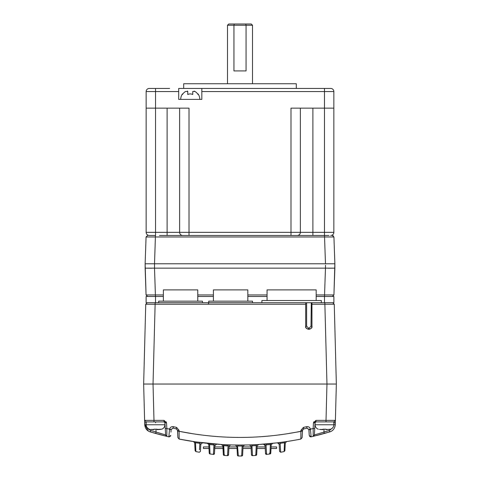 <?xml version="1.0" encoding="UTF-8"?>
<svg xmlns="http://www.w3.org/2000/svg" width="480" height="480" viewBox="0 0 480 480"><rect width="100%" height="100%" fill="white"/><g stroke="black" fill="none" stroke-linecap="round" stroke-linejoin="round"><path stroke-width="0.72" d="M166.338 421.902L164.922 421.902L166.338 421.902M313.662 421.902L333.834 421.902L335.394 420.378L336.348 384.054L334.26 304.242L324.876 304.242L324.876 302.718L332.694 302.718L334.26 304.242L332.694 302.718L333.6 303.012M145.74 304.242L147.306 302.718L145.74 304.242L147.306 302.718L155.124 302.718L155.124 304.242L145.74 304.242L143.652 384.054L336.348 384.054L326.964 384.054L326.016 420.378L335.394 420.378L329.838 420.396M144.792 424.65L144.714 424.626C145.128 428.478 146.988 430.908 150.288 431.91C146.988 430.908 145.128 428.478 144.714 424.626L143.652 384.054L144.606 420.378L153.984 420.378L153.036 384.054L326.964 384.054L324.876 304.242L311.946 304.242L311.946 303.006L311.286 302.718L324.876 302.718M335.334 422.754L333.768 422.79L335.334 422.754L333.768 422.79L335.334 422.754L335.394 420.378L335.286 424.626C334.872 428.478 333.012 430.908 329.712 431.91C333.012 430.908 334.872 428.478 335.286 424.626C334.872 428.478 333.012 430.908 329.712 431.91C333.012 430.908 334.872 428.478 335.286 424.626L333.72 424.668M324.06 429.246L323.916 432.042L324.336 433.47L329.712 431.91L313.2 436.368L314.394 434.928L315.03 422.79L315.966 421.902L333.846 421.902L333.846 424.77C333.726 426.966 332.628 428.46 330.558 429.246M314.724 428.574L313.164 428.532L313.2 436.368L311.136 436.854L313.224 436.362M315.078 422.79L313.47 422.754L313.164 428.532L308.892 429.426L307.008 428.178L303.258 429.084M144.606 420.378L146.166 421.902L164.034 421.902L164.97 422.79L165.276 428.574L166.836 428.532L165.276 428.574L165.606 434.928L156.084 432.042L155.664 433.47L156.006 433.566M171.006 429.66L172.992 428.178L171.108 429.426L166.836 428.532L166.53 422.754L164.97 422.79L165.606 434.928L158.514 432.84M176.286 428.826L177.498 430.344L177.552 431.34L179.112 431.298L179.136 439.074C219.714 447.042 260.286 447.042 300.864 439.074L300.888 431.298C260.298 439.476 219.702 439.476 179.112 431.298L179.064 430.302L177.498 430.344L176.268 428.898L173.01 428.106M302.574 429.942L302.502 430.344L300.936 430.302L300.888 431.298L302.448 431.34L302.502 430.344L302.118 437.622L300.864 439.074L302.118 437.622L302.448 431.34M302.502 430.344L303.714 428.826M306.99 428.106L308.916 429.618L310.5 429.672L310.434 429.192L311.136 436.854L309.222 435.414L308.892 429.426M144.666 422.754L146.232 422.79L144.666 422.754M165.87 436.14L150.288 431.91C146.988 430.908 145.128 428.478 144.714 424.626L146.28 424.668M148.194 430.926L144.978 424.662M145.68 424.674L146.154 424.668M286.434 433.878L300.888 431.412M276.924 442.866L258.15 444.522C251.094 445.182 228.9 445.182 221.85 444.522L195.912 441.93L179.136 439.074L177.882 437.622L179.136 439.074M177.552 431.34L177.882 437.622L177.576 430.356M334.308 421.83L333.834 421.902M171.108 429.426L169.5 429.672L169.566 429.192C170.118 427.29 171.372 426.462 173.334 426.69L172.992 428.178M285.294 441.756L286.092 441.636M280.068 442.476L280.14 443.358L279.192 444.276L277.44 442.8L280.068 442.476L278.394 442.686M278.898 442.626L278.202 442.71M267.054 443.88L271.998 443.412M270.618 443.55L270.36 444.51L266.034 444.918L265.11 445.65L263.43 444.174L265.98 443.97L263.43 444.174M258.144 444.528L258.456 444.504M256.254 445.608L257.13 445.98L256.68 454.548L256.998 448.494L256.68 454.548L255.81 455.436L256.254 445.608L251.94 445.812L256.254 445.608L256.218 444.63L251.91 444.822L254.76 444.702M251.004 446.172L249.42 444.912L251.91 444.822L252.456 455.652L251.466 454.764L251.028 446.394L251.94 445.812M242.154 445.044L244.59 445.02L242.154 445.044L242.16 446.04L243.054 446.502L242.16 446.04L241.668 455.994L242.598 455.106L242.946 448.494L251.136 448.494L251.466 454.764L251.136 448.494M214.02 443.97L216.57 444.174L214.89 445.65L214.476 453.522L214.89 445.65L213.966 444.918L214.02 443.97L213.966 444.918L209.604 444.504M208.83 444.624L207.39 443.346L209.7 443.58L209.64 444.51L213.96 445.02M210.774 443.682L212.496 443.838M199.482 449.724L199.86 443.358L195.522 442.74L199.86 443.358L199.932 442.476L195.6 441.882L202.56 442.8L200.808 444.276L202.56 442.8M194.742 442.824L193.38 441.558L195.6 441.882L195.48 442.728M185.694 440.304L190.662 441.138M195.066 441.81L195.918 441.93M201.102 442.626L203.076 442.866M278.358 442.692L278.892 442.626M284.094 441.93L289.338 441.138M284.934 441.81L284.082 441.93M157.08 433.86L162.81 435.378M163.074 435.444L164.124 435.708M169.056 434.724L168.864 436.854L166.8 436.368L168.864 436.854L169.494 429.714M147.072 427.56L150.738 430.494L150.288 431.91L155.664 433.47M163.788 435.624L163.476 435.546M163.152 435.462L155.13 433.32M308.994 429.66L309.222 435.414L311.136 436.854M316.512 435.552L318.324 435.09M318.996 434.91L319.764 434.712M320.166 434.604L322.854 433.878M324.87 433.32L323.4 433.728M322.002 434.112L316.548 435.54M329.712 431.91L329.262 430.494L314.394 434.928L314.28 435.438M166.836 428.532L166.8 436.368L165.606 434.928L166.8 436.368L166.818 433.746M286.62 441.558L285.294 443.022L284.478 442.74L284.4 441.882M280.572 450.552L280.668 452.244A222.102 222.102 0 0 0 284.136 451.572L284.478 442.74L280.14 443.358L284.478 442.74L285.294 443.022L284.892 450.702L284.136 451.572A222.102 222.102 0 0 1 280.668 452.244L279.564 451.374L279.192 444.276M278.79 443.31L278.454 443.028M271.056 447.816L270.78 453.09L271.212 444.822L270.36 444.51L271.212 444.822L272.61 443.346M265.98 443.97L266.034 444.918L270.36 444.51L269.97 453.972L270.78 453.09L271.02 448.494L276.6 448.494L271.02 448.494M264.726 444.708L264.414 444.432M255.642 454.548L255.81 455.436A0.936 0.936 0 0 0 256.68 454.548L257.13 445.98L258.6 444.498M244.59 445.02L243.096 446.214L243.03 446.928L251.058 446.928L251.028 446.394L251.466 454.764A0.936 0.936 0 0 0 252.456 455.652L254.994 455.496M237.846 445.044L239.544 445.05L237.846 445.044L237.84 446.04L236.946 446.502L235.41 445.02M237.528 446.04L238.332 455.994L237.402 455.106L236.946 446.502L237.402 455.106A0.936 0.936 0 0 0 238.332 455.994L240.336 456M230.58 444.912L228.972 446.394L228.06 445.812L228.09 444.828M223.782 444.63L223.746 445.608L222.87 445.98L221.4 444.498M228.06 445.776L223.746 445.608L228.996 446.172L228.534 454.764A0.936 0.936 0 0 1 227.544 455.652L228.534 454.764A0.936 0.936 0 0 1 227.544 455.652A222.102 222.102 0 0 1 224.19 455.436L223.746 445.608L223.38 445.584M222.87 445.98L223.32 454.548L223.128 445.626M208.788 444.822L209.64 444.51L210.03 453.972L209.22 453.09L208.788 444.822M208.464 443.946L207.39 443.346M199.836 443.79L199.86 443.358L200.808 444.276L200.436 451.374L200.808 444.276M194.706 443.022L195.522 442.74L195.864 451.572L195.108 450.702L194.706 443.022L195.108 450.702M194.4 442.17L193.38 441.558M166.818 433.044L166.824 431.58M313.188 434.94L313.176 430.836M313.164 429.078L313.164 428.532M265.26 448.494L265.524 453.522L265.26 448.494L256.998 448.494M265.176 446.928L265.524 453.522L265.128 446.04L265.176 446.928L257.082 446.928L265.176 446.928M251.028 446.394L251.058 446.928M236.946 446.502L236.97 446.928L228.942 446.928M242.982 447.816L243.054 446.502M222.87 446.04L222.918 446.928L214.824 446.928M214.74 448.494L223.002 448.494L223.32 454.548A0.936 0.936 0 0 0 224.19 455.436L223.32 454.548A0.936 0.936 0 0 0 224.19 455.436A0.936 0.936 0 0 1 223.32 454.548L224.19 455.436L224.358 454.548M228.894 447.816L228.534 454.764L227.676 454.764M208.98 448.494L203.4 448.494L203.4 446.928L208.896 446.928L208.854 446.04L209.22 453.09A0.936 0.936 0 0 0 210.03 453.972L213.426 454.404L213.966 444.918M170.952 432.144L171.054 430.146M168.864 436.854L170.778 435.414L170.406 436.35L170.778 435.414L168.864 436.854L169.404 436.884L168.864 436.854M280.668 452.244L279.564 451.374L280.668 452.244L280.14 443.358M269.562 453.09L269.97 453.972L266.574 454.404L269.97 453.972A222.102 222.102 0 0 1 266.574 454.404L265.524 453.522A0.936 0.936 0 0 0 266.574 454.404L266.034 444.918M253.14 455.61L255.81 455.436A222.102 222.102 0 0 1 252.456 455.652A0.936 0.936 0 0 1 251.466 454.764A0.936 0.936 0 0 0 252.456 455.652A222.102 222.102 0 0 0 255.81 455.436A0.936 0.936 0 0 0 256.68 454.548L255.81 455.436L256.416 455.16M251.964 447.816L251.106 447.816M228 446.928L227.544 455.652A0.936 0.936 0 0 0 228.534 454.764A0.936 0.936 0 0 1 227.544 455.652A222.102 222.102 0 0 1 224.19 455.436A0.936 0.936 0 0 1 223.32 454.548M214.776 447.816L214.056 447.816M210.03 453.972A222.102 222.102 0 0 0 213.426 454.404L210.03 453.972L213.426 454.404A0.936 0.936 0 0 0 214.476 453.522L213.426 454.404A0.936 0.936 0 0 0 214.476 453.522L213.426 454.404A0.936 0.936 0 0 0 214.476 453.522A0.936 0.936 0 0 1 213.426 454.404A222.102 222.102 0 0 1 210.03 453.972A0.936 0.936 0 0 1 209.22 453.09A0.936 0.936 0 0 0 210.03 453.972A0.936 0.936 0 0 1 209.22 453.09M209.712 446.31L209.64 444.51M199.332 452.244L200.436 451.374L199.332 452.244A222.102 222.102 0 0 1 195.864 451.572A222.102 222.102 0 0 0 199.332 452.244L200.436 451.374M195.678 446.814L195.522 442.74M309.594 436.35L310.596 436.884L309.594 436.35M269.97 453.972A0.936 0.936 0 0 0 270.78 453.09A0.936 0.936 0 0 1 269.97 453.972A222.102 222.102 0 0 1 266.574 454.404L265.524 453.522A0.936 0.936 0 0 0 266.574 454.404L266.244 453.522M241.656 455.106L241.668 455.994A0.936 0.936 0 0 0 242.598 455.106A0.936 0.936 0 0 1 241.668 455.994A222.102 222.102 0 0 1 238.332 455.994L237.402 455.106A0.936 0.936 0 0 0 238.332 455.994A0.936 0.936 0 0 1 237.402 455.106M225.006 455.496L227.544 455.652M226.86 455.61L224.19 455.436M329.466 384.054L333.132 384.054M324.792 302.718L155.208 302.718M311.946 304.242L311.946 326.172C313.062 329.886 304.578 329.886 305.694 326.172C305.88 328.074 306.918 329.118 308.82 329.304L308.82 328.386L311.01 326.196L311.286 302.718M155.124 302.718L306.63 302.718L306.63 326.196L305.694 326.172L305.694 303.006L306.354 302.718M208.38 303.828L208.806 302.718M146.16 384.054L150.534 384.054M143.652 384.054L153.036 384.054L155.124 304.242L305.694 304.242M308.82 329.304C310.722 329.118 311.76 328.074 311.946 326.172C311.76 328.074 310.722 329.118 308.82 329.304C306.918 329.118 305.88 328.074 305.694 326.172M276.6 446.928L271.104 446.928L276.6 446.928L276.6 448.494M237.054 448.494L228.864 448.494L237.054 448.494M159.45 235.464L326.34 235.464M329.022 235.464L324.462 235.464L324.462 232.338L300.372 232.338L300.372 108.15M296.31 235.464L277.536 235.464M202.464 235.464L182.754 235.464A3.126 3.126 0 0 1 179.628 232.338L179.628 108.15L179.628 232.338L146.154 232.338L146.154 91.566A3.126 3.126 135 0 1 149.286 88.44L155.538 88.44L155.538 108.15L189.012 108.15L189.012 232.338L179.628 232.338M167.268 235.464L183.69 235.464M332.586 294.972L333.93 294.954L332.364 296.466L333.93 294.954L324.546 294.954L324.546 296.466M163.362 294.954L146.07 294.954L147.636 296.466M149.94 294.978L150.846 294.972M328.368 268.23L334.866 268.146L333.93 294.954L334.866 263.778L334.866 268.146L325.482 268.146L325.512 265.182M333.264 235.752L332.364 235.464L333.93 236.976L324.546 236.976L325.482 263.778L334.866 263.778L154.518 263.778L154.518 268.146L145.134 268.146L146.07 294.954L145.134 263.778L145.134 268.146L151.632 268.23M147.636 235.464L146.07 236.976L147.636 235.464L146.07 236.976L145.134 263.778L146.07 236.976L324.546 236.976L324.546 235.464M334.866 263.778L333.93 236.976L332.364 235.464M155.508 302.718L155.508 296.466L146.124 296.466L146.124 302.718L158.67 302.718L158.67 301.158L202.464 301.158L202.464 302.718L208.716 302.718L208.716 301.158L252.51 301.158L252.51 302.718L261.9 302.718L261.9 300.528L321.33 300.528L321.33 302.718L333.876 302.718L333.876 296.466L324.492 296.466L324.492 302.718M155.508 296.466L163.362 296.466M197.772 296.466L213.408 296.466M247.818 296.466L267.06 296.466M316.17 296.466L324.492 296.466M247.818 301.158L247.818 289.896L213.408 289.896L213.408 301.158M197.772 301.158L197.772 289.896L163.362 289.896L163.362 301.158M316.17 300.528L316.17 289.896L267.06 289.896L267.06 300.528M153.978 429.672L150.564 429.432L153.978 429.672L153.978 429.186L157.104 429.186L153.978 429.186M157.104 429.432L161.622 429.186L157.104 429.672L157.104 429.186M164.922 422.544L164.922 424.77L146.154 424.77L146.154 421.902L164.922 421.902M150.564 429.432L153.978 429.432M160.512 429.432L157.104 429.672M322.896 429.186L326.022 429.186L322.896 429.186L322.896 429.672L319.488 429.432L322.896 429.672M319.488 429.432L322.896 429.432M315.078 422.544L315.078 424.77L333.846 424.77M326.022 429.186L326.022 429.672L330.54 429.186L326.022 429.672M330.714 235.464A3.126 3.126 0 0 0 333.846 232.338L333.846 91.566A3.126 3.126 0 0 0 330.714 88.44L201.834 88.44L296.31 88.44L296.31 83.748L183.69 83.748L183.69 88.44M169.614 88.44L155.538 88.44M194.202 91.11L194.952 91.47L192.762 91.47L192.762 94.53A5.466 5.466 0 0 0 187.758 94.53L187.758 91.47L185.568 91.47A9.204 9.204 0 0 0 182.442 94.53L182.442 93.924A9.54 9.54 0 0 0 180.72 99.39M187.452 91.002L187.758 91.47M252.51 83.748L252.51 25.254L246.06 25.254L246.06 70.92L233.94 70.92L233.94 25.254L227.49 25.254L227.49 83.748M252.51 25.254L251.262 24L245.724 24L246.06 25.254L233.94 25.254L234.276 24L228.738 24L227.49 25.254M297.246 235.464A3.126 3.126 0 0 0 300.372 232.338A3.126 3.126 -45 0 1 297.246 235.464L290.988 235.464L290.988 232.338L189.012 232.338L189.012 235.464M146.154 108.15L155.538 108.15L155.538 235.464L149.286 235.464A3.126 3.126 -135 0 1 146.154 232.338A3.126 3.126 0 0 0 149.286 235.464M300.372 232.338L290.988 232.338L290.988 108.15L324.462 108.15L324.462 232.338L333.846 232.338L333.846 108.15L324.462 108.15L324.462 91.566L201.834 91.566L201.834 99.39L178.686 99.39L178.686 88.44L201.834 88.44L201.834 91.566M296.31 88.44L310.386 88.44M153.978 88.44L149.286 88.44M199.806 99.39A9.54 9.54 0 0 0 198.084 93.924L198.084 94.53A9.204 9.204 0 0 0 194.952 91.47M245.724 24L234.276 24M166.53 422.754L164.034 420.378L153.984 420.378L153.984 421.902M326.016 421.902L326.016 420.378L315.966 420.378L313.47 422.754M179.064 430.302L176.592 427.41L173.334 426.69M310.434 429.192C309.882 427.29 308.628 426.462 306.666 426.69L303.408 427.41L300.936 430.302M179.112 431.298L193.566 433.878M315.966 420.378L315.966 421.902M164.034 421.902L164.034 420.378M176.268 428.898L176.592 427.41M303.408 427.41L303.732 428.898M307.008 428.178L306.666 426.69M150.426 430.392L156.084 432.042L155.94 429.246M148.692 429.444L149.388 429.912M150.438 430.398L155.55 431.892M324.45 431.892L329.556 430.398M332.928 427.554L329.574 430.392M155.598 421.902L155.598 422.79M165.72 435.438L166.674 436.338M242.16 446.04L237.84 446.04M266.574 454.404A0.936 0.936 0 0 1 265.524 453.522M241.668 455.994A222.102 222.102 0 0 1 238.332 455.994M311.01 326.196L311.946 326.172M306.63 326.196L308.82 328.386M316.17 294.954L324.546 294.954L325.482 268.146L154.518 268.146L155.454 296.466M267.06 294.954L247.818 294.954M213.408 294.954L197.772 294.954M155.454 235.464L154.518 263.778L145.134 263.778L154.518 263.778M326.022 429.432L329.436 429.432M312.888 235.464L312.888 108.15M167.112 235.464L167.112 108.15M178.686 91.566L146.154 91.566M333.846 91.566L324.462 91.566L324.462 88.44M165.606 434.928L165.714 435.426M166.8 436.368L166.212 436.08M212.37 454.272L210.288 454.002M164.922 424.77C164.808 426.966 163.71 428.46 161.634 429.246M146.154 424.77C146.274 426.966 147.372 428.46 149.442 429.246M315.078 424.77C315.192 426.966 316.29 428.46 318.366 429.246"/></g></svg>
